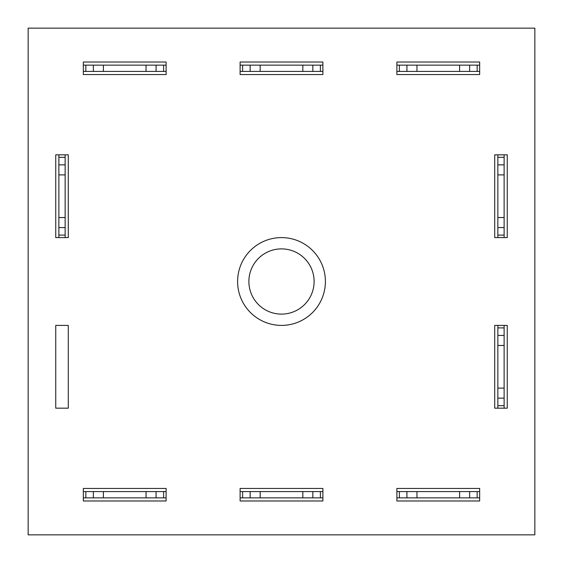 <?xml version="1.0" encoding="UTF-8"?>
<svg xmlns="http://www.w3.org/2000/svg" width="563" height="563" viewBox="0 0 563 563"><rect width="100%" height="100%" fill="white"/><g stroke="black" fill="none" stroke-linecap="round" stroke-linejoin="round"><path stroke-width="0.84" d="M314.112 281.5A32.612 32.612 0 0 0 281.5 248.888A32.612 32.612 0 0 0 248.888 281.5A32.612 32.612 0 0 0 281.5 314.112A32.612 32.612 0 0 0 314.112 281.5M325.4 281.5A43.9 43.9 0 0 0 281.5 237.6A43.9 43.9 0 0 0 237.6 281.5A43.9 43.9 0 0 0 281.5 325.4A43.9 43.9 0 0 0 325.4 281.5M507.256 237.6L507.256 154.825L494.715 154.825L494.715 237.6L507.256 237.6M55.744 408.175L68.285 408.175L68.285 325.4L55.744 325.4L55.744 408.175M396.887 500.986L479.662 500.986L479.662 488.445L396.887 488.445L396.887 500.986M83.338 500.986L166.113 500.986L166.113 488.445L83.338 488.445L83.338 500.986M479.662 74.555L479.662 62.014L396.887 62.014L396.887 74.555L479.662 74.555M28.15 28.15L28.15 534.85L534.85 534.85L534.85 28.15L28.15 28.15M322.888 74.555L322.888 62.014L240.112 62.014L240.112 74.555L322.888 74.555M240.112 500.986L322.888 500.986L322.888 488.445L240.112 488.445L240.112 500.986M494.715 408.175L507.256 408.175L507.256 325.4L494.715 325.4L494.715 408.175M166.113 74.555L166.113 62.014L83.338 62.014L83.338 74.555L166.113 74.555M68.285 237.6L68.285 154.825L55.744 154.825L55.744 237.6L68.285 237.6M166.113 71.424L83.338 71.424M166.113 65.146L83.338 65.146M163.608 71.424L163.608 65.146M156.078 71.424L156.078 65.146M146.042 71.424L146.042 65.146M103.402 71.424L103.402 65.146M93.367 71.424L93.367 65.146M85.843 71.424L85.843 65.146M322.888 71.424L240.112 71.424M322.888 65.146L240.112 65.146M320.382 71.424L320.382 65.146M312.852 71.424L312.852 65.146M302.824 71.424L302.824 65.146M260.176 71.424L260.176 65.146M250.148 71.424L250.148 65.146M242.618 71.424L242.618 65.146M497.854 408.175L497.854 325.4M504.124 408.175L504.124 325.4M497.854 405.67L504.124 405.67M497.854 398.14L504.124 398.14M497.854 388.111L504.124 388.111M497.854 345.464L504.124 345.464M497.854 335.428L504.124 335.428M497.854 327.905L504.124 327.905M479.662 497.854L396.887 497.854M479.662 491.576L396.887 491.576M477.157 497.854L477.157 491.576M469.633 497.854L469.633 491.576M459.598 497.854L459.598 491.576M416.958 497.854L416.958 491.576M406.922 497.854L406.922 491.576M399.392 497.854L399.392 491.576M322.888 497.854L240.112 497.854M322.888 491.576L240.112 491.576M320.382 497.854L320.382 491.576M312.852 497.854L312.852 491.576M302.824 497.854L302.824 491.576M260.176 497.854L260.176 491.576M250.148 497.854L250.148 491.576M242.618 497.854L242.618 491.576M166.113 497.854L83.338 497.854M166.113 491.576L83.338 491.576M163.608 497.854L163.608 491.576M156.078 497.854L156.078 491.576M146.042 497.854L146.042 491.576M103.402 497.854L103.402 491.576M93.367 497.854L93.367 491.576M85.843 497.854L85.843 491.576M479.662 71.424L396.887 71.424M479.662 65.146L396.887 65.146M477.157 71.424L477.157 65.146M469.633 71.424L469.633 65.146M459.598 71.424L459.598 65.146M416.958 71.424L416.958 65.146M406.922 71.424L406.922 65.146M399.392 71.424L399.392 65.146M504.124 154.825L504.124 237.6M497.854 154.825L497.854 237.6M504.124 157.33L497.854 157.33M504.124 164.86L497.854 164.86M504.124 174.889L497.854 174.889M504.124 217.536L497.854 217.536M504.124 227.572L497.854 227.572M504.124 235.095L497.854 235.095M58.876 237.6L58.876 154.825M65.146 237.6L65.146 154.825M58.876 235.095L65.146 235.095M58.876 227.572L65.146 227.572M58.876 217.536L65.146 217.536M58.876 174.889L65.146 174.889M58.876 164.86L65.146 164.86M58.876 157.33L65.146 157.33"/></g></svg>
